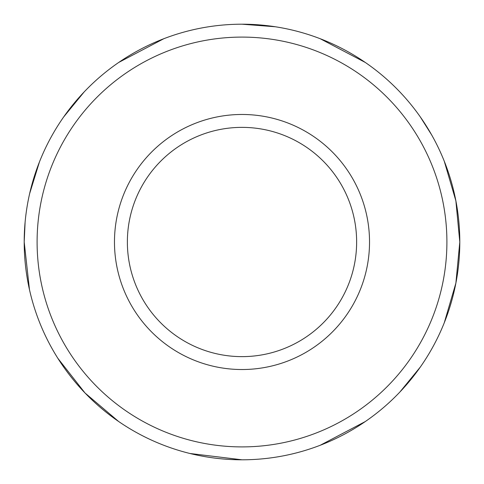 <?xml version="1.0" encoding="UTF-8"?>
<svg xmlns="http://www.w3.org/2000/svg" width="484" height="484" viewBox="0 0 484 484"><rect width="100%" height="100%" fill="white"/><g stroke="black" fill="none" stroke-linecap="round" stroke-linejoin="round"><path stroke-width="0.73" d="M127.371 242A114.629 114.629 0 0 0 299.318 341.274A114.629 114.629 0 0 0 299.318 142.726A114.629 114.629 0 0 0 127.371 242A114.629 114.629 0 0 0 299.318 341.274A114.629 114.629 0 0 0 299.318 142.726A114.629 114.629 0 0 0 127.371 242M29.457 289.565L24.2 242A217.8 217.8 0 0 0 350.9 430.621A217.8 217.8 0 0 0 350.9 53.379A217.8 217.8 0 0 0 24.2 242L25.107 222.144M114.472 242A127.528 127.528 0 0 0 305.761 352.443A127.528 127.528 0 0 0 305.761 131.557A127.528 127.528 0 0 0 114.472 242M37.099 242A204.901 204.901 0 0 0 344.451 419.453A204.901 204.901 0 0 0 344.451 64.547A204.901 204.901 0 0 0 37.099 242M29.651 193.576L39.41 162.037M63.7 116.916L84.089 92.002M118.755 62.424L163.804 38.72M242 24.2L275.287 26.759M320.196 38.72L365.245 62.424M420.3 116.916L431.667 134.939M444.27 161.226L455.88 200.872L459.8 242L455.88 283.128L444.27 322.774M420.3 367.084L399.911 391.998M365.245 421.576L320.196 445.28M242 459.8L189.982 453.496M118.604 421.473L85.009 392.978L57.844 358.293"/></g></svg>
